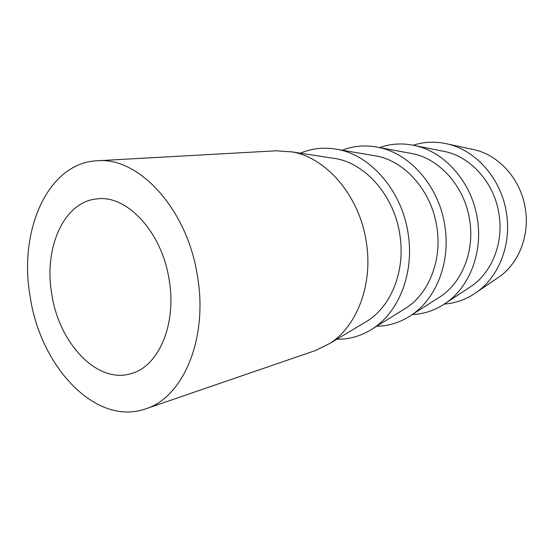 <?xml version="1.0" encoding="UTF-8"?>
<svg xmlns="http://www.w3.org/2000/svg" width="554" height="554" viewBox="0 0 554 554"><rect width="100%" height="100%" fill="white"/><g stroke="black" fill="none" stroke-linecap="round" stroke-linejoin="round"><path stroke-width="0.83" d="M197.619 277.125C208.096 339.477 182.675 397.703 145.626 408.866C95.794 426.642 40.255 366.554 30.145 296.515C18.379 230.997 47.505 163.014 97.068 160.778C138.68 156.477 187.848 209.412 197.619 277.125M97.068 160.778L276.294 150.785L292.457 151.955C326.998 158.015 359.934 196.76 366.388 242.604C373.077 284.41 357.032 326.168 329.921 343.383L315.399 350.557L145.626 408.866M331.126 157.918L336.153 158.693C366.353 164.012 394.531 196.628 399.905 235.131C405.486 270.241 391.553 305.614 367.856 320.662L363.493 323.28M371.963 155.252L376.872 156.083C405.701 161.616 432.016 191.933 436.947 227.59C442.064 260.068 428.997 293.004 406.553 307.733L402.322 310.351M300.441 153.181C312.449 148.084 325.163 146.9 338.563 149.615C371.589 155.937 402.301 191.795 408.187 234.051C414.295 272.547 399.219 311.3 373.514 328.162C362.122 335.731 349.899 339.422 336.853 339.228M408.402 152.904L413.194 153.783C440.672 159.497 465.242 187.778 469.799 220.901C474.508 251.045 462.271 281.785 441.06 296.168L436.961 298.786M342.185 150.224C354.013 145.633 366.416 144.753 379.407 147.572C410.902 154.109 439.537 187.425 444.952 226.538C450.541 262.118 436.42 298.177 412.107 314.651C401.144 322.165 389.317 326.022 376.637 326.23M441.123 150.813L445.79 151.741C471.953 157.606 494.909 184.067 499.126 214.931C503.475 242.991 492.049 271.737 472.022 285.767L468.047 288.385M379.552 147.599C391.166 143.472 403.257 142.863 415.825 145.785C445.825 152.495 472.534 183.561 477.527 219.869C482.666 252.873 469.48 286.501 446.517 302.581C435.977 310.025 424.544 314.021 412.231 314.575M470.658 148.95L475.207 149.926C500.096 155.916 521.549 180.729 525.476 209.571C529.506 235.748 518.842 262.686 499.957 276.356L496.107 278.974M413.291 145.224C424.655 141.54 436.4 141.208 448.511 144.206C477.042 151.062 501.966 180.112 506.591 213.927C511.335 244.619 499.036 276.051 477.382 291.716C467.299 299.063 456.295 303.177 444.384 304.056M51.764 294.008C43.607 248.116 63.793 201.552 97.068 198.893C127.005 194.634 162.287 232.389 169.24 280.414C176.761 324.748 158.396 366.54 131.256 373.569C97.275 384.414 58.876 343.168 51.764 294.008M367.856 320.662L329.921 343.383M406.553 307.733L373.514 328.162M441.06 296.168L412.107 314.651M472.022 285.767L446.517 302.581M499.957 276.356L477.382 291.716M475.207 149.926L448.511 144.206M445.79 151.741L415.825 145.785M413.194 153.783L379.407 147.572M376.872 156.083L338.563 149.615M336.153 158.693L292.457 151.955"/></g></svg>
